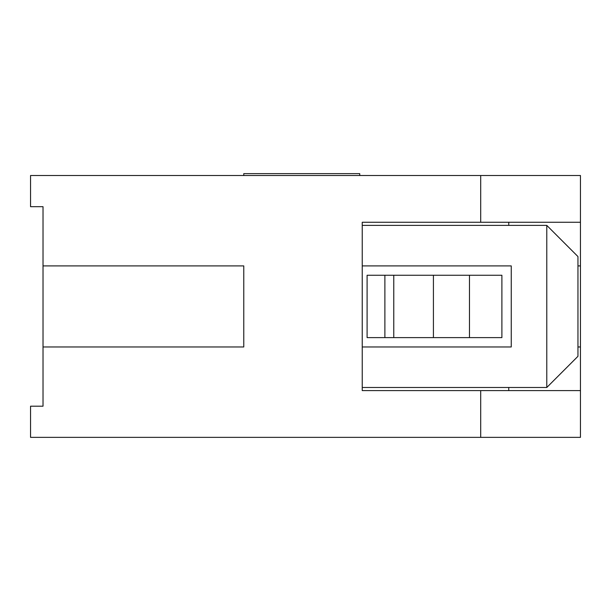 <?xml version="1.0" encoding="UTF-8"?>
<svg xmlns="http://www.w3.org/2000/svg" width="611" height="611" viewBox="0 0 611 611"><rect width="100%" height="100%" fill="white"/><g stroke="black" fill="none" stroke-linecap="round" stroke-linejoin="round"><path stroke-width="0.92" d="M580.45 222.267L580.45 437.361L30.55 437.361L30.55 406.193L43.022 406.193L43.022 206.678L30.55 206.678L30.55 175.51L580.45 175.51L580.45 222.267L480.697 222.267L480.697 175.51M243.774 346.964L43.022 346.964L243.774 346.964L243.774 265.907L43.022 265.907L243.774 265.907L243.774 346.964M362.239 346.964L511.247 346.964L511.247 265.907L362.239 265.907M362.239 387.489L546.784 387.489L546.784 225.383L362.239 225.383M546.784 225.383L577.953 256.559L577.953 356.312L546.784 387.489M359.742 175.51L359.742 173.639L243.774 173.639L243.774 175.51M480.697 437.361L480.697 390.605L362.239 390.605L362.239 222.267L480.697 222.267M480.697 390.605L580.45 390.605M580.45 265.907L577.953 265.907M511.247 265.907L508.749 265.907M508.749 390.605L508.749 387.489M508.749 346.964L511.247 346.964M577.953 346.964L580.45 346.964M508.749 225.383L508.749 222.267M384.884 337.608L367.096 337.608L367.096 275.263L501.891 275.263L501.891 337.608L384.884 337.608L384.884 275.263M433.42 337.608L433.42 275.263M469.469 337.608L469.469 275.263M393.774 337.608L393.774 275.263"/></g></svg>
